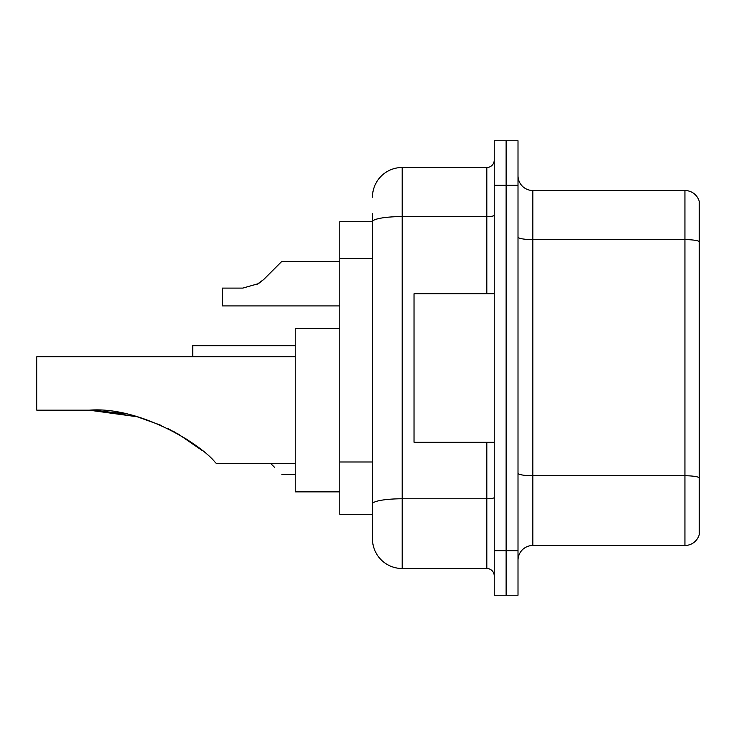 <?xml version="1.0" encoding="UTF-8"?>
<svg xmlns="http://www.w3.org/2000/svg" width="736" height="736" viewBox="0 0 736 736"><rect width="100%" height="100%" fill="white"/><g stroke="black" fill="none" stroke-linecap="round" stroke-linejoin="round"><path stroke-width="1.1" d="M372.453 221.711L339.784 221.711L339.784 514.289L372.453 514.289L372.453 538.798L372.453 213.541M494.242 550.684L494.242 595.24L506.12 595.24L506.12 550.684L506.12 595.24L518.006 595.24L518.006 550.684L506.12 550.684L506.12 185.316L506.12 550.684L494.242 550.684L494.242 185.316L506.12 185.316L506.12 140.76L506.12 185.316L518.006 185.316L518.006 550.684M518.006 185.316L518.006 140.76L494.242 140.76L494.242 185.316M372.453 197.202A29.707 29.707 0 0 1 402.16 167.495L402.16 568.505L486.818 568.505L486.818 442.262M402.16 167.495L486.818 167.495A7.424 7.424 0 0 0 494.242 160.071M372.453 250.36L372.453 221.748A29.707 5.161 180 0 1 402.16 216.586L486.818 216.586L486.818 167.495M372.453 509.091L372.453 470.166M494.242 575.929A7.424 7.424 0 0 0 486.818 568.505M402.16 568.505A29.707 29.707 0 0 1 372.453 538.798M699.2 477.82L699.2 534.787A14.849 14.849 0 0 1 684.94 545.477L532.855 545.477A14.849 14.849 0 0 0 518.006 560.335M699.2 201.213A14.849 14.849 0 0 0 684.94 190.523A14.849 14.849 0 0 1 699.2 201.213L699.2 534.787M699.2 241.463A14.849 2.576 180 0 0 684.94 239.614L684.94 190.523L532.855 190.523A14.849 14.849 0 0 1 518.006 175.665A14.849 14.849 0 0 0 532.855 190.523L532.855 545.477M96.039 410.311L137.172 416.751L161.432 425.463M168.286 428.683L187.689 439.852M295.228 356.712L36.8 356.712L36.8 410.182L89.222 410.182C138.101 406.134 199.557 442.879 215.243 462.383L216.513 463.643L295.228 463.643M339.784 328.495L295.228 328.495L295.228 491.869L339.784 491.869M91.742 410.2L123.62 413.531M173.034 431.112L192.676 443.284L201.848 450.276L177.698 433.697M137.172 416.751L89.222 410.182M494.242 293.738L414.037 293.738L414.037 442.262L494.242 442.262M270.866 463.643L274.436 467.213M192.749 356.712L192.749 345.718L295.228 345.718M256.56 284.731L263.828 279.395L281.86 261.363L263.828 279.395L281.86 261.363L263.828 279.395L281.86 261.363L263.828 279.395L281.86 261.363L263.828 279.395L281.86 261.363L263.828 279.395L281.86 261.363L263.828 279.395L281.86 261.363L263.828 279.395L281.86 261.363L263.828 279.395L281.86 261.363L263.828 279.395L281.86 261.363L263.828 279.395L281.86 261.363L263.828 279.395L281.86 261.363L263.828 279.395L281.86 261.363L263.828 279.395L281.86 261.363L263.828 279.395L281.86 261.363L263.828 279.395L281.86 261.363L263.828 279.395L281.86 261.363L263.828 279.395L258.465 283.636L263.828 279.395L258.465 283.636L242.825 288.098L222.447 288.098L222.447 305.918L339.784 305.918M258.465 283.636L242.825 288.098L258.465 283.636L263.828 279.395L258.465 283.636L263.828 279.395L258.465 283.636L242.825 288.098L258.465 283.636L263.828 279.395L258.465 283.636L263.828 279.395L258.465 283.636L242.825 288.098L258.465 283.636L263.828 279.395L258.465 283.636L263.828 279.395L258.465 283.636L242.825 288.098L258.465 283.636L263.828 279.395L258.465 283.636L263.828 279.395L258.465 283.636L242.825 288.098L258.465 283.636L263.828 279.395L258.465 283.636L263.828 279.395L258.465 283.636L242.825 288.098L258.465 283.636L263.828 279.395L258.465 283.636L263.828 279.395L258.465 283.636L242.825 288.098L258.465 283.636L263.828 279.395L258.465 283.636L263.828 279.395L258.465 283.636L242.825 288.098L258.465 283.636L263.828 279.395M274.436 268.787L281.86 261.363L339.784 261.363M372.453 258.529L339.784 258.529M372.453 461.996L339.784 461.996M494.242 497.49A7.424 1.288 0 0 1 486.818 498.778L402.16 498.778A29.707 5.161 180 0 0 372.453 503.939M486.818 293.738L486.818 216.586A7.424 1.288 0 0 0 494.242 215.298M699.2 477.618A14.849 2.576 180 0 0 684.94 475.76L684.94 239.614L532.855 239.614A14.849 2.576 0 0 1 518.006 237.029M684.94 545.477L684.94 475.76L532.855 475.76A14.849 2.576 0 0 1 518.006 473.174M281.86 474.637L295.228 474.637"/></g></svg>
